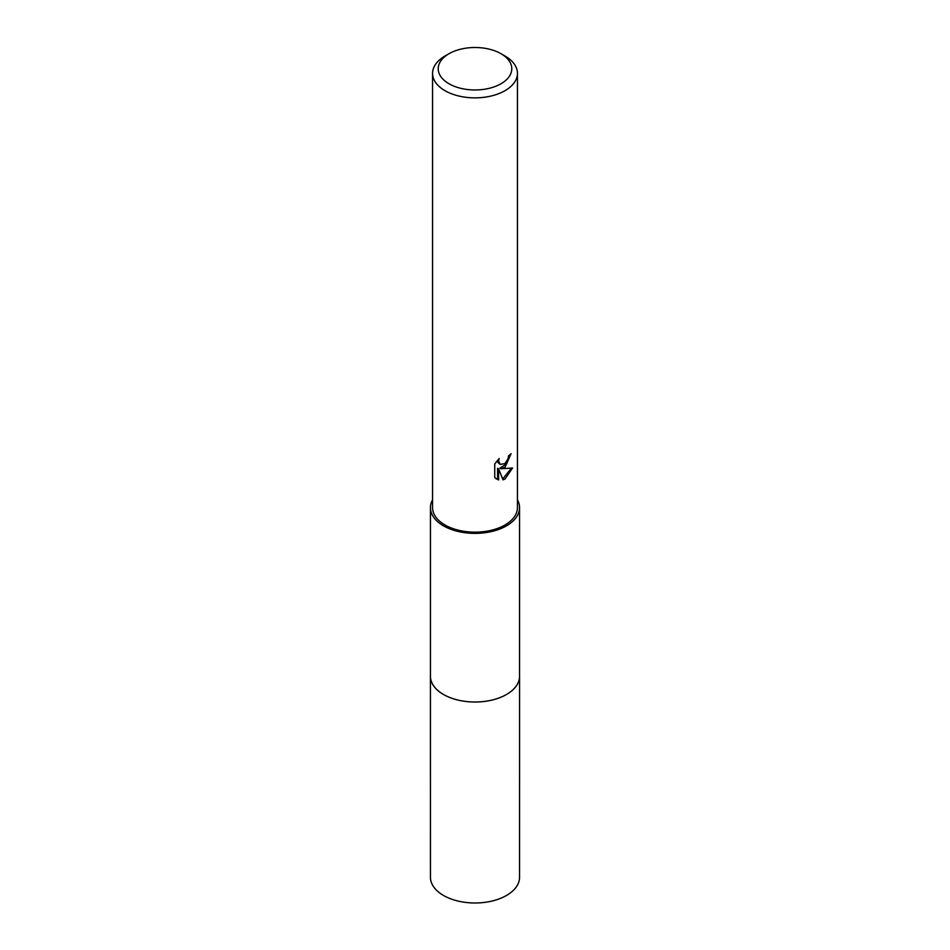 <?xml version="1.0" encoding="UTF-8"?>
<svg xmlns="http://www.w3.org/2000/svg" width="950" height="950" viewBox="0 0 950 950"><rect width="100%" height="100%" fill="white"/><g stroke="black" fill="none" stroke-linecap="round" stroke-linejoin="round"><path stroke-width="1.43" d="M517.441 499.807A44.555 25.721 180 0 1 519.555 507.656L519.555 676.281A44.555 25.721 180 0 1 506.504 694.474A44.555 25.721 180 0 1 457.947 700.043A44.555 25.721 180 0 1 430.445 676.281L430.445 507.656A44.555 25.721 180 0 1 432.559 499.807M519.555 675.83A44.567 25.733 180 0 1 506.516 694.486A44.567 25.733 180 0 1 457.579 699.972A44.567 25.733 180 0 1 430.445 675.83M519.555 507.656A44.555 25.721 180 0 1 506.504 525.849A44.555 25.721 180 0 1 457.947 531.418A44.555 25.721 180 0 1 430.445 507.656M505.008 467.222L500.947 468.754L512.572 468.006L505.008 479.014L503.013 479.857L498.608 468.872L498.608 479.952L494.736 477.672L494.736 464.004L499.201 458.482L498.596 461.189L500.246 464.431L505.008 463.553L508.072 458.66L508.523 455.822A42.441 24.498 0 0 0 511.112 453.673L505.008 467.222M501.006 53.723L505.008 56.026A42.441 24.498 180 0 1 517.441 73.352A42.441 24.498 180 0 1 505.008 90.677A42.441 24.498 180 0 1 458.755 95.998A42.441 24.498 180 0 1 432.559 73.352A42.441 24.498 180 0 1 444.992 56.026L448.994 53.723A36.777 21.232 180 0 1 501.006 53.723A36.777 21.232 180 0 1 501.006 83.754A36.777 21.232 180 0 1 448.994 83.754A36.777 21.232 180 0 1 448.994 53.723L444.992 56.026M517.441 73.352L517.441 507.656A42.441 24.498 180 0 1 505.008 524.982A42.441 24.498 180 0 1 458.755 530.29A42.441 24.498 180 0 1 432.559 507.656L432.559 73.352M510.008 454.646L506.813 463.695L499.938 468.172L500.947 468.754M500.246 464.431L498.014 462.555L497.598 460.168M496.066 478.8L497.598 479.358M498.608 479.952L497.586 479.358L497.586 468.279L498.608 468.872M502.704 479.037L511.242 468.314M519.555 675.64A44.579 25.733 180 0 1 519.579 676.293A44.579 25.733 180 0 1 492.053 700.067A44.579 25.733 180 0 1 443.484 694.486A44.579 25.733 180 0 1 430.421 676.293A44.579 25.733 180 0 1 430.445 675.64M519.579 676.293L519.555 877.266A44.555 25.721 180 0 1 492.053 901.039A44.555 25.721 180 0 1 443.496 895.458A44.555 25.721 180 0 1 430.445 877.266L430.421 676.293"/></g></svg>
